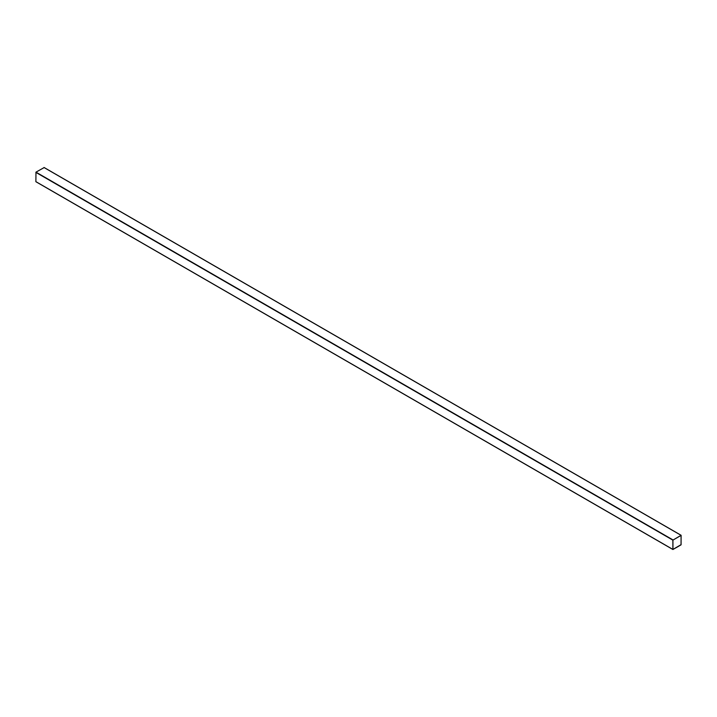 <?xml version="1.0" encoding="UTF-8"?>
<svg xmlns="http://www.w3.org/2000/svg" width="717" height="717" viewBox="0 0 717 717"><rect width="100%" height="100%" fill="white"/><g stroke="black" fill="none" stroke-linecap="round" stroke-linejoin="round"><path stroke-width="1.08" d="M678.596 546.282L675.414 548.093M681.025 544.857L681.114 535.285L672.869 540.143L672.904 549.5L681.025 544.857M44.131 167.59L35.975 172.143L35.886 181.715L672.869 549.41L35.85 181.634M681.087 535.402L672.931 540.107L672.949 549.419L681.087 544.669L681.06 535.357M672.949 549.419L681.078 544.669L681.078 535.402M44.006 167.509L681.025 535.294M35.975 172.143L672.994 539.928M35.85 172.367L672.869 540.143M44.096 167.5L681.114 535.285M35.886 181.715L672.904 549.5"/></g></svg>
